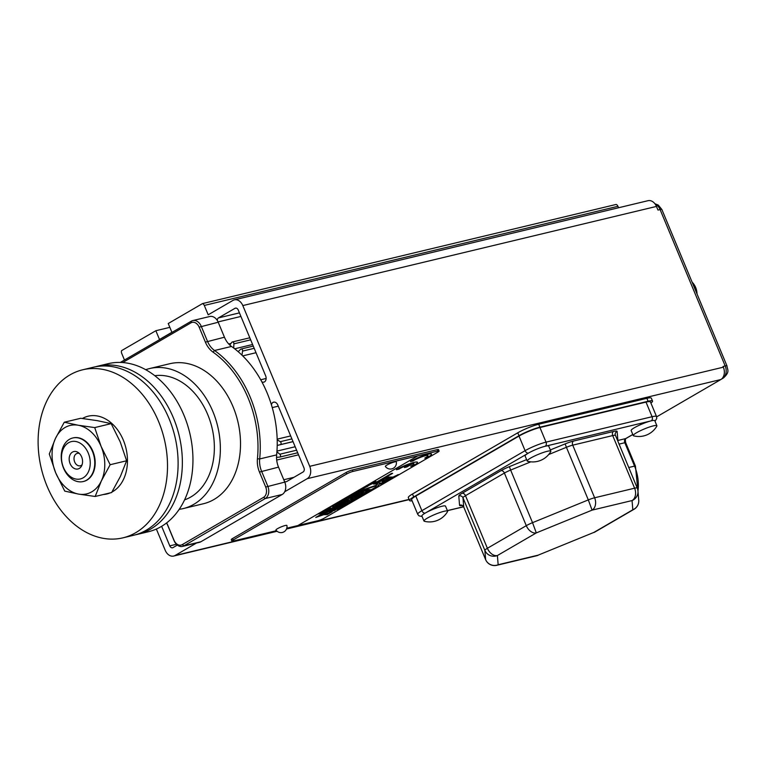 <?xml version="1.0" encoding="UTF-8"?>
<svg xmlns="http://www.w3.org/2000/svg" width="766" height="766" viewBox="0 0 766 766"><rect width="100%" height="100%" fill="white"/><g stroke="black" fill="none" stroke-linecap="round" stroke-linejoin="round"><path stroke-width="1.15" d="M82.422 418.485A40.004 29.271 76.5 0 1 123.345 440.172A40.004 29.271 76.5 0 1 112.717 491.619A40.004 29.271 76.5 0 1 111.922 492.059M110.237 492.864A40.004 29.271 76.5 0 1 103.286 494.53M135.659 532.734A86.405 63.224 76.5 0 1 122.953 537.837A86.405 63.224 76.5 0 1 41.326 468.553A86.405 63.224 76.5 0 1 82.671 369.796A86.405 63.224 76.5 0 1 161.76 430.109A86.405 63.224 76.5 0 1 135.659 532.734M82.671 369.796L93.27 367.249A86.405 63.224 76.5 0 1 172.369 427.572A86.405 63.224 76.5 0 1 146.258 530.187A86.405 63.224 76.5 0 1 133.552 535.3L122.953 537.837M126.62 460.768L120.444 476.328L111.644 492.528L95.185 496.473L101.361 480.904L110.16 464.713L126.62 460.768L120.214 441.886L111.175 423.636L94.706 427.591L78.18 425.226L64.277 422.229L55.468 438.42L49.292 453.989L55.707 472.861L64.746 491.111L78.649 494.108L95.185 496.473M64.277 422.229L80.736 418.284L97.272 420.649L111.175 423.636M110.16 464.713L101.122 446.463L94.706 427.591M78.649 494.108A35.198 25.757 -103.5 0 0 91.796 491.81A35.198 25.757 -103.5 0 0 101.361 480.904A35.198 25.757 -103.5 0 0 101.122 446.463A35.198 25.757 -103.5 0 0 78.18 425.226A35.198 25.757 -103.5 0 0 55.468 438.42A35.198 25.757 -103.5 0 0 55.707 472.861A35.198 25.757 -103.5 0 0 78.649 494.108M72.981 437.932A22.405 16.392 76.5 0 1 73.191 437.884A22.405 16.392 76.5 0 1 93.701 453.52A22.405 16.392 76.5 0 1 86.931 480.119A22.405 16.392 76.5 0 1 83.638 481.45A22.405 16.392 76.5 0 1 83.427 481.498M86.51 480.225A22.405 16.392 76.5 0 1 83.207 481.546A22.405 16.392 76.5 0 1 62.707 465.91A22.405 16.392 76.5 0 1 69.476 439.311A22.405 16.392 76.5 0 1 72.77 437.98A22.405 16.392 76.5 0 1 93.27 453.616A22.405 16.392 76.5 0 1 86.51 480.225M68.567 442.738A19.198 14.047 -103.5 0 0 68.787 475.274A19.198 14.047 -103.5 0 0 90.244 462.808A19.198 14.047 -103.5 0 0 68.567 442.738M70.089 463.631A8.962 6.559 76.5 0 1 70.711 453.702A8.962 6.559 76.5 0 1 78.18 452.486A8.962 6.559 76.5 0 1 81.455 466.168A8.962 6.559 76.5 0 1 70.089 463.631M79.367 453.462A6.396 4.682 -103.5 0 0 77.318 453.348A6.396 4.682 -103.5 0 0 74.675 461.975A6.396 4.682 -103.5 0 0 80.296 465.795A6.396 4.682 -103.5 0 0 81.244 465.412A6.396 4.682 -103.5 0 0 82.077 464.761M95.405 366.79A86.405 63.224 76.5 0 1 97.512 366.234A86.405 63.224 76.5 0 1 176.611 426.547A86.405 63.224 76.5 0 1 150.509 529.172A86.405 63.224 76.5 0 1 137.794 534.285A86.405 63.224 76.5 0 1 135.668 534.745M97.512 366.234L108.121 363.687A86.405 63.224 76.5 0 1 187.21 424.01A86.405 63.224 76.5 0 1 161.109 526.625A86.405 63.224 76.5 0 1 148.403 531.738L137.794 534.285M184.577 499.863A63.999 46.831 -103.5 0 0 211.981 427.648A63.999 46.831 -103.5 0 0 154.809 375.704M179.215 509.323A72.004 52.682 -103.5 0 0 183.227 508.586A72.004 52.682 -103.5 0 0 217.678 426.279A72.004 52.682 -103.5 0 0 149.657 368.542A72.004 52.682 -103.5 0 0 145.741 369.7M183.227 508.586L203.383 503.75A72.004 52.682 -103.5 0 0 213.973 499.499A72.004 52.682 -103.5 0 0 235.727 413.975A72.004 52.682 -103.5 0 0 169.813 363.716L149.657 368.542M166.653 522.891A20.797 15.224 76.5 0 1 167.811 525.332L174.045 540.308A8.005 5.85 -103.5 0 0 182.251 544.616L263.581 497.335A8.005 5.85 -103.5 0 0 265.697 487.032L259.463 472.057A20.797 15.224 76.5 0 1 257.433 458.786A95.367 69.783 -103.5 0 0 213.034 352.13A20.797 15.224 76.5 0 1 205.384 342.134L199.15 327.159A8.005 5.85 -103.5 0 0 190.945 322.85L122.665 362.548M120.367 362.423L191.395 321.136A9.604 7.028 76.5 0 1 192.812 320.561A9.604 7.028 76.5 0 1 201.238 326.297L207.471 341.272A19.198 14.047 -103.5 0 0 214.537 350.502A96.966 70.951 76.5 0 1 259.684 458.949A19.198 14.047 -103.5 0 0 261.56 471.195L267.794 486.171A9.604 7.028 76.5 0 1 265.247 498.542L183.917 545.823A9.604 7.028 76.5 0 1 182.5 546.397A9.604 7.028 76.5 0 1 174.074 540.662L167.84 525.677A19.198 14.047 -103.5 0 0 166.528 522.987M257.433 458.786L259.684 458.949L276.65 454.889A96.966 70.951 -103.5 0 0 276.909 451.835L279.849 454.219A1.599 1.168 76.5 0 1 279.571 457.111L276.536 457.34A19.198 14.047 -103.5 0 0 278.527 467.136L284.454 481.374A3.198 2.346 -103.5 0 0 286.12 481.776A3.198 2.346 -103.5 0 0 286.599 481.584L303.106 471.98A3.198 2.346 -103.5 0 0 303.958 467.863L277.799 405.022A4.797 3.514 -103.5 0 0 273.586 402.16A4.797 3.514 -103.5 0 0 272.878 402.437A4.797 3.514 -103.5 0 0 271.432 404.85A96.966 70.951 76.5 0 1 277.187 439.78L280.279 441.685A1.599 1.168 76.5 0 1 280.289 444.653L277.206 445.439A96.966 70.951 76.5 0 1 276.909 451.835M293.043 441.647L277.206 445.448A96.966 70.951 -103.5 0 0 277.187 439.78M271.432 404.85A96.966 70.951 -103.5 0 0 261.857 381.851A4.797 3.514 -103.5 0 0 263.858 382.138A4.797 3.514 -103.5 0 0 264.567 381.861A4.797 3.514 -103.5 0 0 265.639 375.809L238.255 310.038A3.198 2.346 -103.5 0 0 235.449 308.124A3.198 2.346 -103.5 0 0 234.98 308.315L218.463 317.909A3.198 2.346 -103.5 0 0 217.285 320.437A9.604 7.028 76.5 0 1 218.214 322.237L224.448 337.212A19.198 14.047 -103.5 0 0 229.8 345.054A19.198 14.047 -103.5 0 0 231.504 346.443A96.966 70.951 76.5 0 1 233.716 348.051A96.966 70.951 76.5 0 1 238.178 351.69L240.591 349.277A1.599 1.168 76.5 0 1 242.573 351.096L241.96 355.156A96.966 70.951 76.5 0 1 261.857 381.851M241.96 355.156A96.966 70.951 -103.5 0 0 238.178 351.69M276.65 454.889A19.198 14.047 -103.5 0 0 276.536 457.34M265.697 487.032L284.76 482.111L284.454 481.374M192.812 320.561L209.779 316.502A9.604 7.028 76.5 0 1 217.285 320.437M284.76 482.111A9.604 7.028 76.5 0 1 284.693 491.762A9.604 7.028 76.5 0 1 282.214 494.472L200.884 541.753A9.604 7.028 76.5 0 1 199.476 542.328L182.5 546.397M721.888 378.739L722.644 378.299A9.604 7.028 -103.5 0 0 725.182 365.937L723.066 366.445L723.363 367.173A9.604 7.028 76.5 0 1 720.825 379.543L307.185 478.693L284.693 491.762M307.185 478.693A9.604 7.028 -103.5 0 0 309.723 466.322L723.363 367.173M242.812 305.577A9.604 7.028 -103.5 0 0 234.377 299.841L648.026 200.692A9.604 7.028 76.5 0 1 656.452 206.427L242.812 305.577L309.723 466.322M234.377 299.841A9.604 7.028 -103.5 0 0 232.969 300.406L208.199 314.807L204.302 305.452A3.198 2.346 -103.5 0 0 202.502 303.595L168.242 323.52L171.89 332.281L159.5 339.482L155.852 330.72L121.583 350.637A3.198 2.346 -103.5 0 0 121.737 353.452L124.475 360.039M277.101 531.269L173.652 556.059A9.604 7.028 -103.5 0 1 165.226 550.323L156.369 529.047M173.652 556.059A9.604 7.028 -103.5 0 0 175.069 555.494L276.89 531.087M196.498 543.037L175.069 555.494M161.645 526.319L169.774 545.861A3.198 2.346 -103.5 0 0 172.589 547.776A3.198 2.346 -103.5 0 0 173.059 547.585L177.358 545.086M229.8 345.054L231.801 342.345A1.599 1.168 76.5 0 1 233.908 343.848L233.716 348.051M256.026 352.705L242.717 355.893M230.987 343.446L228.728 343.982M409.542 500.533L408.326 497.613A16 2.336 -22.6 0 1 412.491 494.003L413.707 496.923A16 2.336 157.4 0 0 409.542 500.533A16 2.336 157.4 0 0 412.089 500.773M650.918 403.069A16 2.336 157.4 0 0 652.546 401.097A16 2.336 157.4 0 0 648.093 401.25L539.915 427.179A16 2.336 157.4 0 0 518.984 435.72L517.768 432.8L412.491 494.003M517.768 432.8A16 2.336 -22.6 0 1 538.699 424.259L539.915 427.179M648.093 401.25L646.877 398.32L538.699 424.259M646.877 398.32A16 2.336 -22.6 0 1 651.33 398.176L652.546 401.097M232.51 538.555L233.123 540.011A4.797 0.699 157.4 0 0 231.868 541.093L231.265 539.637A4.797 0.699 -22.6 0 1 232.51 538.555L346.041 472.545A4.797 0.699 -22.6 0 1 352.322 469.989L437.175 449.652A4.797 0.699 -22.6 0 1 438.506 449.604L439.1 451.04A4.797 0.699 -22.6 0 1 437.855 452.122L324.315 518.122A4.797 0.699 -22.6 0 1 318.043 520.688L297.993 525.486M720.825 379.543L656.644 416.857M202.502 303.595L616.151 204.445A3.198 2.346 76.5 0 1 617.942 206.303L618.545 207.749M656.452 206.427L657.975 210.076L660.091 209.568A9.604 7.028 -103.5 0 0 655.246 204.206M274.343 402.093L272.878 402.437M252.608 344.499L234.683 348.798M295.159 446.741L276.966 451.097M290.659 435.931L277.168 439.157M298.529 454.822L276.698 460.05M169.841 327.36L155.852 330.72M231.868 541.093A4.797 0.699 157.4 0 0 233.199 541.055L276.478 530.675M352.322 469.989L352.935 471.444A4.797 0.699 157.4 0 0 346.653 474.01L346.041 472.545M233.123 540.011L346.653 474.01M352.935 471.444L437.769 451.078A4.797 0.699 -22.6 0 1 439.1 451.04M286.79 528.205L297.897 525.543L417.633 455.942M327.092 509.993L323.281 511.267L327.092 509.993M330.127 507.36L328.959 507.839L330.127 507.36M336.714 504.401L332.904 505.675L336.714 504.401M341.531 501.606L337.72 502.879L341.531 501.606M349.535 496.952L345.725 498.226L349.535 496.952M354.419 494.089L351.24 494.893L353.72 493.448L357.961 492.433L354.419 494.089M360.604 490.355L358.775 490.633M362.423 488.631L363.611 488.746L361.475 488.938L364.961 487.722L363.199 487.932L367.718 486.353L362.433 488.622M370.744 483.786L371.941 483.901L369.806 484.093L373.291 482.877L372.056 482.781L376.049 481.517L370.763 483.777M353.365 498.589L350.445 498.58L352.197 497.565L356.611 497.565L350.388 501.184L345.973 501.184L353.365 498.589L350.646 498.465M363.362 493.649L358.948 493.639L353.835 496.607L358.249 496.617L363.362 493.649M410.729 466.274A8.962 1.312 157.4 0 0 411.62 465.776A8.962 1.312 157.4 0 0 413.956 463.775A8.962 1.312 157.4 0 0 412.606 463.641L406.957 466.925L404.419 467.538L410.059 464.253A8.962 1.312 157.4 0 0 398.981 469.118L396.424 469.73A12.802 1.867 -22.6 0 1 409.245 463.861A12.802 1.867 -22.6 0 1 417.508 462.31A12.802 1.867 -22.6 0 1 414.176 465.192A12.802 1.867 -22.6 0 1 413.305 465.69L410.729 466.274M404.419 467.538L409.934 464.292M396.424 469.73L396.405 469.702A12.802 1.867 -22.6 0 1 409.236 463.832A12.802 1.867 -22.6 0 1 417.499 462.281A12.802 1.867 -22.6 0 1 417.499 462.3L417.508 462.31M410.442 461.544A12.802 1.867 -22.6 0 1 423.272 455.665A12.802 1.867 -22.6 0 1 431.536 454.123A12.802 1.867 -22.6 0 1 431.536 454.133A12.802 1.867 -22.6 0 1 428.213 457.034A12.802 1.867 -22.6 0 1 427.342 457.522L424.776 458.145A8.962 1.312 157.4 0 0 425.666 457.647A8.962 1.312 157.4 0 0 427.993 455.607A8.962 1.312 157.4 0 0 422.047 456.766A8.962 1.312 157.4 0 0 413.018 460.96L410.442 461.544M424.776 458.145L424.766 458.116A8.962 1.312 157.4 0 0 425.657 457.618A8.962 1.312 157.4 0 0 428.002 455.626M398.339 474.585L393.035 477.065L387.472 477.055L385.691 478.089L391.263 478.099L382.761 483.04L375.962 483.03L392.632 473.34L391.627 473.34L373.281 484.007L377.571 484.016L376.824 485.041L363.659 489.598L315.755 517.452L324.918 514.254L324.257 514.637L327.216 514.656L332.252 511.726L327.838 511.726L325.952 512.818L327.408 512.818L326.785 513.182L320.006 515.566L364.147 489.905L376.336 485.682L375.129 487.473L343.379 505.933L337.806 505.924L335.996 506.987L341.559 506.987L337.346 509.428L338.323 509.467L377.571 486.649L379.419 484.026L382.11 484.016L398.339 474.585M383.259 482.082L388.391 479.095L383.977 479.085L378.835 482.073L383.22 480.09L382.157 481.105L385.461 480.186L382.215 482.073L383.259 482.082L388.142 479.095M367.153 490.633L364.128 490.633L365.889 489.608L370.304 489.608L365.842 491.571L366.933 491.571L365.114 492.624L360.7 492.624L362.519 491.561L367.153 490.633L364.329 490.508M348.856 502.075L344.432 502.075L339.348 505.033L343.771 505.033L348.856 502.075M333.861 510.798L329.437 510.788L334.407 507.906L338.831 507.906L333.861 510.798L329.639 510.673M366.588 486.209L367.776 486.324L365.641 486.515L369.126 485.299L367.891 485.204L371.883 483.94L366.598 486.199M360.595 489.656L359.426 490.125L360.595 489.656M355.788 492.394L355.261 492.864C355.29 491.466 363.534 490.163 355.721 492.758L357.961 491.456L354.974 492.825M355.261 492.864C355.29 491.466 363.534 490.163 355.721 492.758M352.982 494.769L348.894 496.253C351.297 495.956 354.237 494.214 350.311 495.43L353.021 494.807M352.379 494.941L350.311 495.43M346.538 498.34L340.86 500.916C343.187 500.629 345.973 499.02 342.134 500.179L342.641 499.882C344.949 499.604 347.783 498.015 343.915 499.145L346.634 498.522M344.221 499.691L342.134 500.179M345.983 498.666L343.915 499.145M338.476 503.214L336.657 503.492M333.737 505.953L332.645 506.546C333.401 506.039 332.884 506.058 331.094 506.594L333.785 505.847M332.645 506.546L333.124 506.125M328.25 508.969C332.894 507.149 325.962 508.95 327.245 509.227L326.67 509.534C325.512 508.739 334.828 506.527 327.838 509.237L329.897 508.136L329.208 508.05M327.178 509.074L326.201 509.371M330.51 507.695L327.838 509.237M324.085 511.391L318.417 513.967C320.743 513.68 323.52 512.071 319.69 513.23L320.198 512.933C322.496 512.645 325.339 511.066 321.461 512.195L324.19 511.573M321.892 512.607L319.69 513.23M323.539 511.717L321.461 512.195M320.36 513.507L318.378 513.986M323.654 511.583L321.931 511.927M321.777 512.741L320.159 512.952M327.589 509.457L326.977 509.888M324.593 510.903L323.329 511.161M326.871 509.783L326.326 509.716M324.305 510.663L327.005 509.802L324.305 510.663M330.472 507.791L329.868 508.203M330.069 507.216L329.552 507.695M329.495 507.552L328.901 507.695M333.679 505.809L332.884 506.393M332.578 506.403C333.334 505.895 332.827 505.914 331.036 506.45M337.212 503.865L336.6 504.287M334.215 505.301L332.951 505.57M336.494 504.181L335.948 504.124M333.928 505.072L336.628 504.21L333.928 505.072M340.085 502.496L338.313 503.272M342.019 501.06L341.406 501.491M339.032 502.506L337.768 502.774M341.301 501.385L340.755 501.328M338.744 502.276L341.445 501.414L338.744 502.276M342.804 500.457L340.832 500.935M346.098 498.542L344.384 498.877M344.336 499.556L342.603 499.911M350.033 496.406L349.42 496.837M347.046 497.852L345.782 498.111M349.315 496.732L348.769 496.674M346.759 497.613L349.449 496.751L346.759 497.613M350.818 495.793L348.856 496.272M352.484 494.807L350.78 495.152M357.894 492.289L354.361 493.936M354.428 493.448L353.145 493.601M358.593 491.341L357.904 491.322M359.302 491.025L358.699 491.437M358.306 491.226L356.228 492.461M356.621 492.232L358.67 491.217M362.213 489.637L360.499 490.556M360.527 489.503L360.02 489.991M359.953 489.838L359.359 489.981M364.041 488.306L361.418 488.785M365.842 487.262L363.141 487.789M368.207 485.893L365.583 486.362M370.007 484.84L369.116 485.261M369.135 485.29L367.307 485.366M372.372 483.47L369.748 483.949M374.172 482.417L373.281 482.839M373.301 482.867L371.472 482.944M338.582 507.906L333.813 510.683M335.881 508.93L333.564 508.806L332.157 509.773L334.426 509.773L335.881 508.93L333.612 508.921L332.157 509.773M339.549 504.918L343.723 504.918L348.607 502.075M345.792 503.166L343.484 503.042L342.163 503.951L344.432 503.951L345.792 503.166L343.532 503.157L342.163 503.951M356.362 497.565L350.34 501.069L346.175 501.069M354.036 496.492L358.201 496.502L363.113 493.649M360.355 494.692L358.048 494.577L356.573 495.573L358.842 495.573L360.355 494.692L358.095 494.692L356.573 495.573M366.684 491.571L365.066 492.509L360.901 492.509M370.055 489.608L365.842 491.571M382.416 481.958L383.211 481.958M379.036 481.958L383.871 480.11M382.358 480.991L385.461 480.186M337.528 509.313L377.523 486.534L379.371 483.911L382.062 483.901L398.09 474.585M329.141 512.799L327.12 513.593M385.892 477.974L391.263 478.099M375.962 483.03L392.384 473.34M373.482 483.892L377.571 484.016M316.339 517.117L324.918 514.254M324.458 514.522L327.168 514.541L332.004 511.726M326.153 512.703L327.408 512.818M320.006 515.566L364.099 489.79L376.336 485.682M336.197 506.872L341.559 506.987M410.461 461.572A12.802 1.867 -22.6 0 1 423.282 455.693A12.802 1.867 -22.6 0 1 431.545 454.152L431.536 454.123M410.739 466.303A8.962 1.312 157.4 0 0 411.629 465.805A8.962 1.312 157.4 0 0 413.966 463.784M285.258 525.505A5.937 0.871 157.4 0 0 279.063 527.841A5.937 0.871 157.4 0 0 275.961 530.034A6.071 6.071 0 0 0 286.915 525.476A5.937 0.871 157.4 0 0 285.258 525.505M394.662 461.898A5.937 0.871 157.4 0 0 388.467 464.244A5.937 0.871 157.4 0 0 385.365 466.437A6.071 6.071 0 0 0 396.319 461.869A5.937 0.871 157.4 0 0 394.662 461.898M518.984 435.72L413.707 496.923M422.114 516.533L418.945 515.815L417.719 514.292L411.629 499.681A16 2.336 -22.6 0 1 415.794 496.071L519.013 436.065A16 2.336 -22.6 0 1 539.944 427.524L646.006 402.102A16 2.336 -22.6 0 1 650.449 401.949L656.539 416.57A16 2.336 -22.6 0 0 652.086 416.714L646.006 402.102M550.831 451.184L548.734 446.138A12.802 1.867 157.4 0 0 545.172 446.262A12.802 1.867 157.4 0 0 528.435 453.099A12.802 1.867 157.4 0 0 525.103 455.981L527.2 461.017A12.802 1.867 157.4 0 0 527.544 461.256A20.797 20.797 0 0 0 550.754 451.595A12.802 1.867 157.4 0 0 550.831 451.184A12.802 1.867 157.4 0 0 538.297 454.372A12.802 1.867 157.4 0 0 527.2 461.017M447.622 511.181L445.525 506.144A12.802 1.867 157.4 0 0 437.826 507.494A12.802 1.867 157.4 0 0 425.216 513.096A12.802 1.867 157.4 0 0 421.884 515.987L423.981 521.024A12.802 1.867 157.4 0 0 424.335 521.263A20.797 20.797 0 0 0 447.545 511.602A12.802 1.867 157.4 0 0 447.622 511.181A12.802 1.867 157.4 0 0 435.078 514.379A12.802 1.867 157.4 0 0 423.981 521.024M656.893 425.752L654.796 420.716A12.802 1.867 157.4 0 0 651.234 420.84A12.802 1.867 157.4 0 0 638.049 425.8A12.802 1.867 157.4 0 0 631.165 430.559L633.262 435.595A12.802 1.867 157.4 0 0 633.606 435.835A20.797 20.797 0 0 0 656.816 426.174A12.802 1.867 157.4 0 0 656.893 425.752A12.802 1.867 157.4 0 0 644.359 428.95A12.802 1.867 157.4 0 0 633.262 435.595M692.129 282.175A13.443 9.834 76.5 0 1 697.031 293.972M693.594 285.699A13.443 9.834 76.5 0 1 695.327 289.864M213.034 352.13L214.537 350.502L231.504 346.443M205.384 342.134L224.448 337.212M218.214 322.237L199.15 327.159M278.527 467.136L259.463 472.057M182.251 544.616L183.917 545.823L200.884 541.753M282.214 494.472L265.247 498.542L263.581 497.335M190.945 322.85L191.395 321.136M283.784 479.746L293.943 477.314M260.708 379.773L266.128 378.471M240.926 316.444L218.08 321.921M286.608 528.76L409.073 499.403M169.774 545.861L176.429 544.272M617.942 206.303L204.302 305.452M278.278 406.162L272.246 407.608M725.182 365.937L660.091 209.568A6.396 0.938 157.4 0 1 661.872 209.511L726.963 365.87A6.396 0.938 -22.6 0 0 725.182 365.937M218.463 317.909L239.442 312.882M235.957 308.076L234.98 308.315M296.605 450.207L279.849 454.219M297.677 452.773L279.839 457.043M291.903 438.899L280.279 441.685M293.024 441.599L280.289 444.653M250.664 339.836L233.908 343.848M254.188 348.31L242.573 351.096M721.333 379.208L723.42 377.992A6.396 4.261 59.8 0 1 722.644 378.299L722.223 378.404M437.769 451.078L437.175 449.652M415.794 496.071L421.884 510.683L525.093 450.676L519.013 436.065M539.944 427.524L546.024 442.135L652.086 416.714A3.198 2.346 76.5 0 1 651.234 420.84L545.172 446.262A3.198 2.346 76.5 0 0 546.024 442.135A16 2.336 -22.6 0 0 525.093 450.676A3.198 2.135 59.8 0 0 528.435 453.099L425.216 513.096A3.198 2.135 59.8 0 1 421.884 510.683A16 2.336 -22.6 0 0 417.719 514.292M447.382 510.606L463.583 506.728M530.809 461.831L510.635 470.065L509.371 466.657A12.802 1.867 157.4 0 0 501.05 470.64L462.147 493.266A12.802 1.867 157.4 0 0 458.796 496.062L459.552 505.273A12.802 1.867 157.4 0 0 462.09 505.474M509.371 466.657L526.615 459.619M550.314 449.939L565.155 443.887L566.409 447.296L548.686 454.535M615.385 435.557A9.604 1.398 157.4 0 0 615.376 435.49A9.604 1.398 157.4 0 0 612.704 435.576L572.729 445.161A3.198 2.346 76.5 0 1 573.571 441.044A12.802 1.867 157.4 0 0 565.155 443.887M573.571 441.044L613.547 431.459A12.802 1.867 157.4 0 1 617.128 431.43L617.875 440.469L625.659 438.602L632.783 434.466M633.989 509.304A9.604 9.604 0 0 0 638.739 500.217A9.604 9.489 -4.7 0 1 632.821 509.773A9.604 6.396 59.8 0 0 633.989 509.304L595.086 531.92A9.604 6.396 59.8 0 1 593.918 532.389L632.821 509.773L632.055 500.562L592.08 510.137L536.305 532.906L497.393 555.532L498.159 564.743L538.134 555.159L593.918 532.389L538.134 555.159A9.604 7.028 -103.5 0 1 536.727 555.733A9.604 9.604 0 0 0 538.115 555.283M459.552 505.273A3.198 3.16 175.3 0 1 463.727 506.987A9.604 1.398 157.4 0 0 463.746 507.054A9.604 1.398 157.4 0 0 463.775 507.111M615.347 435.442A3.198 3.16 175.3 0 1 617.128 431.43M536.727 555.733L496.741 565.308A9.604 7.028 -103.5 0 0 498.159 564.743A9.604 9.489 -4.7 0 1 485.625 559.601A9.604 1.398 157.4 0 0 485.644 559.668L463.746 507.054L462.147 505.34M463.727 506.987L485.625 559.601L484.868 550.381L462.97 497.776L463.727 506.987M458.796 496.062A3.198 3.16 175.3 0 1 462.97 497.776A9.604 1.398 157.4 0 1 465.489 495.679L487.387 548.284A9.604 1.398 157.4 0 0 484.868 550.381A9.604 9.489 -4.7 0 0 497.393 555.532A9.604 6.396 59.8 0 1 487.387 548.284L526.29 525.668L504.392 473.062L465.489 495.679A3.198 2.135 -120.2 0 0 462.147 493.266M501.05 470.64A3.198 2.135 -120.2 0 1 504.392 473.062A9.604 1.398 157.4 0 1 510.635 470.065L532.533 522.671L588.307 499.901L566.409 447.296A9.604 1.398 157.4 0 1 572.729 445.161L594.627 497.776L634.602 488.191L612.704 435.576A3.198 2.346 76.5 0 1 613.547 431.459M637.283 488.162A9.604 1.398 157.4 0 0 637.274 488.105A9.604 1.398 157.4 0 0 634.602 488.191A9.604 7.028 -103.5 0 1 632.055 500.562A9.604 9.489 -4.7 0 0 637.283 488.162M594.627 497.776A9.604 1.398 157.4 0 0 588.307 499.901L592.08 510.137A9.604 7.028 -103.5 0 0 594.627 497.776M526.29 525.668A9.604 6.396 59.8 0 0 536.305 532.906L532.533 522.671A9.604 1.398 157.4 0 0 526.29 525.668M628.704 467.509L634.545 466.111L624.817 442.729L618.966 444.127M638.739 500.217L637.973 491.006A36.806 26.925 -103.5 0 0 634.545 466.111L635.435 466.082L638.202 493.792M632.812 434.523L626.052 438.449A3.198 2.135 -120.2 0 1 625.659 438.602A3.198 2.346 76.5 0 0 624.817 442.729L625.707 442.7L635.435 466.082M297.677 452.783L279.705 457.091M409.159 499.614L286.503 529.019M723.42 377.992C730.266 371.711 727.374 369.921 726.963 365.87M654.892 203.718L658.281 205.068L661.872 209.511M463.622 506.795L447.411 510.673M593.889 532.514A9.604 9.604 0 0 0 595.086 531.92M637.973 491.006A9.604 9.604 0 0 0 637.274 488.105L615.155 434.609M485.644 559.668A9.604 9.604 0 0 0 496.741 565.308M655.026 421.271L656.749 418.504L656.539 416.57M626.052 438.449C625.315 438.679 625.2 440.096 625.707 442.7M249.812 337.787L232.337 341.971M253.268 346.088L241.022 349.028"/></g></svg>
